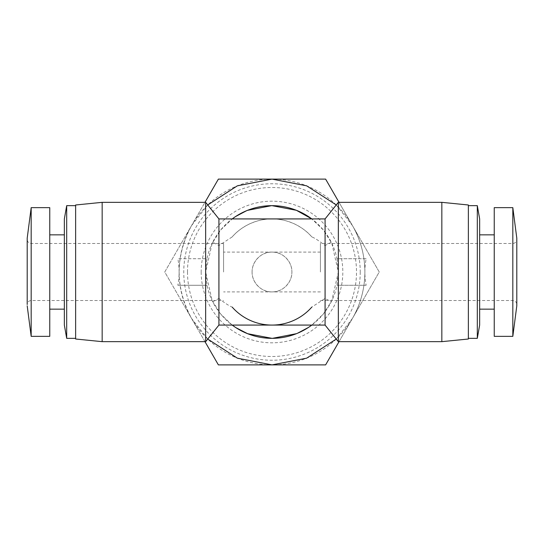 <?xml version="1.0" encoding="UTF-8"?>
<svg xmlns="http://www.w3.org/2000/svg" width="544" height="544" viewBox="0 0 544 544"><rect width="100%" height="100%" fill="white"/><g stroke="black" fill="none" stroke-linecap="round" stroke-linejoin="round"><path stroke-width="0.41" stroke-dasharray="2.72 2.04" d="M187.496 272A84.504 84.504 0 0 0 272 356.504A84.504 84.504 0 0 0 356.504 272A84.504 84.504 0 0 0 272 187.496A84.504 84.504 0 0 0 187.496 272M360.237 272A88.237 88.237 0 0 1 272 360.237A88.237 88.237 0 0 1 183.763 272A88.237 88.237 0 0 1 272 183.763A88.237 88.237 0 0 1 360.237 272M201.178 272A70.822 70.822 0 0 0 272 342.822A70.822 70.822 0 0 0 342.822 272A70.822 70.822 0 0 0 272 201.178A70.822 70.822 0 0 0 201.178 272M179.119 272A92.881 92.881 0 0 1 352.437 225.563C360.652 239.952 364.8 255.428 364.881 272C364.8 288.572 360.652 304.048 352.437 318.437A92.881 92.881 0 0 1 179.119 272M204.972 341.659L164.75 272L218.375 179.119L325.625 179.119L379.25 272L325.625 364.881L218.375 364.881L164.75 272L204.972 202.341M252.096 272C251.756 261.963 261.181 251.573 272 252.096C282.826 251.573 292.244 261.963 291.904 272A19.904 19.904 0 0 0 272 252.096A19.904 19.904 0 0 0 252.096 272A19.904 19.904 0 0 0 272 291.904A19.904 19.904 0 0 0 291.904 272C292.244 282.037 282.819 292.427 272 291.904C261.174 292.427 251.756 282.037 252.096 272M223.57 272L223.57 243.474L223.57 272M320.43 272L320.43 243.474L320.43 272M212.711 242.243C210.317 246.813 208.413 252.307 206.999 258.733L177.847 258.733L206.999 258.733L205.659 272L212.16 300.648L220.646 313.997L232.193 325.074A66.341 66.341 0 0 1 212.711 301.757C210.317 297.194 208.413 291.693 206.999 285.267L205.659 272L212.16 243.352L220.646 230.003L232.193 218.926A66.341 66.341 0 0 0 212.711 242.243L218.926 245.568L232.193 236.898A53.074 53.074 0 0 1 272 218.926C262.834 219.042 257.509 220.606 250.165 223.625C242.672 227.195 236.681 231.622 232.193 236.898M338.341 202.341L338.341 258.733L337.001 258.733C335.587 252.307 333.683 246.806 331.289 242.243A66.341 66.341 0 0 0 311.807 218.926L323.354 230.003L331.84 243.352L338.341 272L331.84 300.648L323.354 313.997L311.807 325.074A66.341 66.341 0 0 0 331.289 301.757L325.074 298.432L311.807 307.102C307.319 312.378 301.328 316.805 293.835 320.375C286.491 323.394 281.166 324.958 272 325.074C262.834 324.979 257.502 323.381 250.165 320.375C242.672 316.798 236.681 312.372 232.193 307.102C229.14 305.925 224.72 303.035 218.926 298.432L218.926 325.074M310.291 326.176L308.305 327.529M297.541 333.227L296.419 333.683M272.422 338.341L272 338.341M366.153 285.267L337.001 285.267L366.153 285.267C364.453 276.42 364.453 267.573 366.153 258.733L337.001 258.733L338.341 272L337.001 285.267C335.587 291.693 333.683 297.187 331.289 301.757M27.2 283.614L27.2 304.504C27.438 302.09 28.764 300.764 31.178 300.526L31.178 243.474L31.178 300.526L223.57 300.526M205.659 341.659L205.659 285.267L206.999 285.267L177.847 285.267C179.547 276.427 179.547 267.58 177.847 258.733M212.711 301.757L218.926 298.432M331.289 242.243L325.074 245.568L325.074 218.926M218.926 218.926L218.926 245.568M311.807 236.898C307.319 231.628 301.328 227.202 293.835 223.625C286.498 220.619 281.166 219.021 272 218.926A53.074 53.074 0 0 1 311.807 236.898C314.86 238.075 319.28 240.965 325.074 245.568M75.63 205.659L75.63 338.341L75.63 205.659M468.37 338.341L468.37 205.659L468.37 338.341M479.652 234.852L479.652 309.148L479.652 234.852M494.244 234.852L494.244 309.148L494.244 234.852M49.756 309.148L49.756 234.852L49.756 309.148M64.348 309.148L64.348 234.852L64.348 309.148M339.028 202.341L352.437 225.563A92.881 92.881 0 0 1 352.437 318.437L339.028 341.659M336.26 204.938L352.437 225.563L379.25 272L352.437 318.437L336.26 339.062M207.74 339.062L191.563 318.437C175.032 287.477 175.032 256.523 191.563 225.563L207.74 204.938M233.709 217.824L235.695 216.471M246.459 210.773L247.581 210.317M271.578 205.659L272 205.659M205.659 258.733L205.659 202.341M325.074 325.074L325.074 298.432M338.341 285.267L338.341 341.659M366.153 258.733L338.341 258.733M205.659 285.267L177.847 285.267M320.43 300.526L512.822 300.526L512.822 272L512.822 300.526C515.236 300.764 516.562 302.09 516.8 304.504L516.8 239.496C516.562 241.91 515.236 243.236 512.822 243.474L512.822 272L512.822 243.474L320.43 243.474M102.163 341.659L102.163 202.341M441.837 202.341L441.837 341.659M512.822 336.348L512.822 207.652M31.178 207.652L31.178 336.348M75.63 339.007L75.63 204.993M468.37 204.993L468.37 339.007M494.244 336.348L494.244 207.652M49.756 207.652L49.756 336.348M66.688 338.341L66.688 205.659M477.312 205.659L477.312 338.341M64.348 325.074L64.348 218.926M479.652 218.926L479.652 325.074M320.43 252.096L223.57 252.096M223.57 243.474L31.178 243.474C28.764 243.236 27.438 241.91 27.2 239.496M320.43 291.904L223.57 291.904"/><path stroke-width="0.82" d="M235.695 327.529L232.193 325.074A66.341 66.341 0 0 0 311.807 325.074L310.291 326.176M308.305 327.529L297.541 333.227M296.419 333.683L272.422 338.341M272 338.341L247.69 333.724M247.581 333.683L235.974 327.706M516.8 272L516.8 305.837L512.822 336.348L512.822 207.652L516.8 238.163L516.8 305.837M27.2 272L27.2 304.504L27.2 272M218.926 325.074L218.926 218.926L205.659 202.341L205.659 341.659L218.926 325.074L325.074 325.074L338.341 341.659L338.341 202.341L441.837 202.341L441.837 341.659L338.341 341.659M218.926 218.926L325.074 218.926L325.074 325.074M325.074 218.926L338.341 202.341M233.709 217.824L232.193 218.926A66.341 66.341 0 0 1 272 205.659L296.31 210.276M102.163 341.659L75.63 339.007L75.63 204.993L102.163 202.341L102.163 341.659L205.659 341.659M102.163 202.341L205.659 202.341M27.2 304.504L27.2 238.163L31.178 207.652L49.756 207.652L49.756 336.348L31.178 336.348L31.178 207.652M27.2 305.837L31.178 336.348M441.837 341.659L468.37 339.007L468.37 204.993L441.837 202.341M512.822 207.652L494.244 207.652L494.244 336.348L512.822 336.348M66.688 338.341L64.348 325.074L64.348 218.926L66.688 205.659L66.688 338.341L75.63 338.341M66.688 205.659L75.63 205.659M468.37 338.341L477.312 338.341L477.312 205.659L468.37 205.659M479.652 309.148L494.244 309.148M479.652 234.852L494.244 234.852M49.756 309.148L64.348 309.148M49.756 234.852L64.348 234.852M477.312 338.341L479.652 325.074L479.652 218.926L477.312 205.659M339.028 341.659L325.625 364.881L218.375 364.881L204.972 341.659M204.972 202.341L218.375 179.119L325.625 179.119L339.028 202.341M336.26 339.062L306.626 358.183L272 364.881L237.374 358.183L207.74 339.062M207.74 204.938L237.374 185.817L272 179.119L306.626 185.817L336.26 204.938M235.695 216.471L246.459 210.773M247.581 210.317L271.578 205.659M296.419 210.317L311.807 218.926A66.341 66.341 0 0 0 272 205.659M311.807 307.102A53.074 53.074 0 0 1 232.193 307.102M516.8 239.496L516.8 238.163M27.2 238.163L27.2 239.496"/></g></svg>
